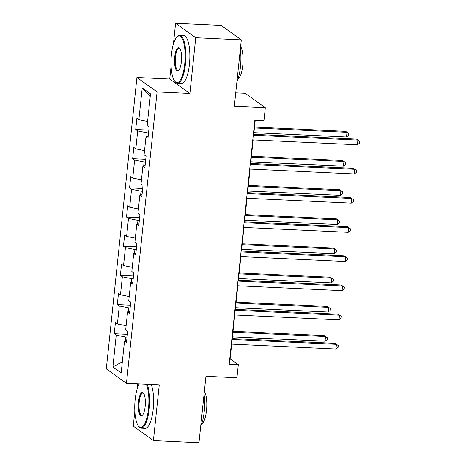 <?xml version="1.0" encoding="UTF-8"?>
<svg xmlns="http://www.w3.org/2000/svg" width="466" height="466" viewBox="0 0 466 466"><rect width="100%" height="100%" fill="white"/><g stroke="black" fill="none" stroke-linecap="round" stroke-linejoin="round"><path stroke-width="0.7" d="M137.703 383.827L137.161 388.976M134.843 411.018L133.253 426.157L153.407 440.568L198.97 442.7L205.949 376.307L236.932 377.757L238.307 364.662L230.134 358.82L231.678 344.141M136.934 77.496L106.306 368.886L126.461 383.297L157.089 91.913L136.934 77.496L169.735 79.034L189.895 93.445L195.749 37.711L175.595 23.3L173.41 44.101M171.092 66.143L169.735 79.034M175.595 23.3L221.158 25.432L241.312 39.843L234.334 106.236L265.317 107.687L245.163 93.276L235.744 92.839M195.749 37.711L241.312 39.843M126.705 340.564L124.515 341.089L126.502 342.51L127.684 331.285L125.692 329.864L127.579 311.911L129.571 313.333L130.748 302.108L128.762 300.687L130.649 282.734L132.635 284.155L133.818 272.936L131.826 271.515L133.713 253.556L135.705 254.978L136.882 243.759L134.895 242.337L136.783 224.379L138.769 225.806L139.951 214.581L137.959 213.16L139.847 195.207L141.839 196.629L143.015 185.404L141.029 183.983L142.916 166.03L144.903 167.451L146.079 156.226L144.093 154.805L145.98 136.853L147.967 138.274L149.149 127.055L147.163 125.634L150.501 93.835L142.223 87.917L150.215 96.555M124.515 341.089L121.172 372.882L112.894 366.958L116.232 335.165L114.246 333.743L127.358 334.355M142.223 87.917L138.88 119.71L136.893 118.288L135.711 129.513L137.703 130.934L135.816 148.887L133.824 147.466L132.647 158.685L134.633 160.106L132.746 178.064L130.76 176.643L129.577 187.862L131.569 189.283L129.682 207.242L127.69 205.815L126.513 217.04L128.5 218.461L126.612 236.413L124.626 234.992L123.443 246.217L125.436 247.638L123.548 265.591L121.556 264.17L120.379 275.394L122.366 276.816L120.478 294.768L118.492 293.347L117.31 304.566L119.302 305.987L117.415 323.946L115.428 322.524L114.246 333.743M265.317 107.687L263.942 120.781L254.832 120.356L229.196 364.237L238.307 364.662M130.136 307.95L128.767 307.886L128.366 311.725M129.775 311.387L127.579 311.911M117.415 323.946L126.135 325.693M119.302 305.987L128.767 307.886M133.2 278.779L131.837 278.715L131.435 282.547M132.839 282.21L130.649 282.734M120.478 294.768L129.199 296.516M122.366 276.816L131.837 278.715M136.27 249.601L134.901 249.537L134.499 253.37M135.909 253.038L133.713 253.556M123.548 265.591L132.268 267.338M125.436 247.638L134.901 249.537M139.334 220.424L137.971 220.36L137.569 224.193M138.973 223.861L136.783 224.379M126.612 236.413L135.332 238.167M128.5 218.461L137.971 220.36M142.404 191.246L141.035 191.182L140.633 195.021M142.043 194.683L139.847 195.207M129.682 207.242L138.396 208.989M131.569 189.283L141.035 191.182M145.468 162.069L144.105 162.011L143.697 165.844M145.107 165.506L142.916 166.03M132.746 178.064L141.466 179.812M134.633 160.106L144.105 162.011M148.532 132.897L147.169 132.833L146.767 136.666M148.176 136.328L145.98 136.853M135.816 148.887L144.53 150.635M137.703 130.934L147.169 132.833M138.88 119.71L147.6 121.457M189.895 93.445L157.089 91.913M153.407 440.568L159.267 384.834L126.461 383.297M232.266 338.561L234.748 314.964M235.336 309.383L237.811 285.786M238.4 280.206L240.881 256.615M241.464 251.034L243.945 227.437M244.534 221.857L247.015 198.26M247.597 192.679L250.079 169.082M250.667 163.502L253.143 139.911M253.731 134.325L255.199 120.374M127.067 337.128L125.704 337.064L125.302 340.896M112.894 366.958L122.337 361.82M116.232 335.165L125.704 337.064M229.767 358.803L230.134 358.82M135.711 129.513L148.823 130.125M132.647 158.685L145.759 159.302M129.577 187.862L142.695 188.48M126.513 217.04L139.625 217.651M123.443 246.217L136.561 246.829M120.379 275.394L133.492 276.006M117.31 304.566L130.428 305.183M253.265 135.216L357.882 140.109L357.387 144.786L252.776 139.893M253.364 134.307L356.519 139.136L359.694 141.332L359.496 143.202L357.387 144.786M356.519 139.136L359.694 141.332M253.906 132.664L346.494 136.998L346.984 132.321L345.621 131.348L254.494 127.084M345.621 131.348L348.801 133.544L346.984 132.321L254.401 127.987M348.801 133.544L348.603 135.414L346.494 136.998M184.717 64.034A23.329 6.99 -87.3 0 0 176.911 37.053A23.329 6.99 -87.3 0 0 171.424 54.528A23.329 6.99 -87.3 0 0 174.843 81.305A23.329 6.99 -87.3 0 0 184.717 64.034M176.911 37.053L177.43 36.534A23.906 7.159 92.7 0 1 179.736 35.428A23.906 7.159 92.7 0 1 185.427 64.174A23.906 7.159 92.7 0 1 177.499 83.187A23.906 7.159 92.7 0 1 175.309 81.87L174.843 81.305M181.391 61.658A11.667 3.495 92.7 0 1 178.647 70.395A11.667 3.495 92.7 0 1 174.744 56.904A11.667 3.495 92.7 0 1 179.684 48.272A11.667 3.495 92.7 0 1 181.391 61.658M179.917 48.586A11.091 3.32 -87.3 0 0 179.136 48.231A11.091 3.32 -87.3 0 0 175.455 57.05A11.091 3.32 -87.3 0 0 178.099 70.389A11.091 3.32 -87.3 0 0 178.909 70.098M240.305 49.448A23.906 7.159 92.7 0 1 240.468 66.754A23.906 7.159 92.7 0 1 236.944 81.422M240.625 46.39A17.213 5.155 92.7 0 1 242.751 65.584A17.213 5.155 92.7 0 1 237.899 79.08M179.736 35.428L183.744 35.62A23.906 7.159 92.7 0 1 189.435 64.366A23.906 7.159 92.7 0 1 181.507 83.373L177.499 83.187M139.229 383.897A23.329 6.99 -87.3 0 0 135.175 399.409A23.329 6.99 -87.3 0 0 138.594 426.18A23.329 6.99 -87.3 0 0 148.468 408.909A23.329 6.99 -87.3 0 0 146.295 384.229M147.169 384.269A23.906 7.159 92.7 0 1 149.178 409.055A23.906 7.159 92.7 0 1 141.25 428.062A23.906 7.159 92.7 0 1 139.06 426.751L138.594 426.18M145.147 406.533A11.667 3.495 92.7 0 1 142.398 415.276A11.667 3.495 92.7 0 1 138.501 401.785A11.667 3.495 92.7 0 1 143.435 393.147A11.667 3.495 92.7 0 1 145.147 406.533M143.668 393.467A11.091 3.32 -87.3 0 0 142.887 393.106A11.091 3.32 -87.3 0 0 139.212 401.925A11.091 3.32 -87.3 0 0 141.85 415.264A11.091 3.32 -87.3 0 0 142.66 414.979M204.056 394.323A23.906 7.159 92.7 0 1 204.219 411.629A23.906 7.159 92.7 0 1 200.695 426.303M204.376 391.265A17.213 5.155 92.7 0 1 206.502 410.464A17.213 5.155 92.7 0 1 201.65 423.955M151.182 384.456A23.906 7.159 92.7 0 1 153.186 409.241A23.906 7.159 92.7 0 1 145.258 428.248L141.25 428.062M250.201 164.393L354.812 169.286L354.323 173.964L249.712 169.065M250.294 163.484L353.455 168.313L356.63 170.509L356.432 172.379L354.323 173.964M353.455 168.313L356.63 170.509M247.131 193.565L351.748 198.464L351.259 203.141L246.642 198.242M247.23 192.662L350.385 197.491L353.56 199.687L353.362 201.557L351.259 203.141M350.385 197.491L353.56 199.687M250.842 161.842L343.425 166.17L343.92 161.498L342.557 160.525L251.424 156.256M342.557 160.525L345.731 162.716L343.92 161.498L251.331 157.164M345.731 162.716L345.533 164.591L343.425 166.17M247.772 191.013L340.361 195.347L340.85 190.676L339.493 189.697L248.361 185.433M339.493 189.697L342.667 191.893L340.85 190.676L248.267 186.342M342.667 191.893L342.469 193.763L340.361 195.347M244.067 222.742L348.679 227.641L348.189 232.313L243.578 227.42M244.161 221.839L347.321 226.668L350.496 228.858L350.298 230.734L348.189 232.313M347.321 226.668L350.496 228.858M241.004 251.92L345.615 256.818L345.125 261.49L240.508 256.597M241.097 251.017L344.252 255.84L347.426 258.036L347.234 259.906L345.125 261.49M344.252 255.84L347.426 258.036M237.934 281.097L342.551 285.99L342.056 290.668L237.444 285.769M238.027 280.188L341.188 285.017L344.362 287.213L344.164 289.083L342.056 290.668M341.188 285.017L344.362 287.213M244.708 220.191L337.297 224.525L337.786 219.847L336.423 218.874L245.297 214.61M336.423 218.874L339.598 221.07L337.786 219.847L245.198 215.513M339.598 221.07L339.405 222.94L337.297 224.525M241.638 249.368L334.227 253.702L334.722 249.025L333.359 248.052L242.227 243.788M333.359 248.052L336.534 250.248L334.722 249.025L242.134 244.691M336.534 250.248L336.336 252.118L334.227 253.702M238.575 278.546L331.163 282.879L331.652 278.202L330.289 277.229L239.163 272.965M330.289 277.229L333.464 279.425L331.652 278.202L239.064 273.868M333.464 279.425L333.272 281.295L331.163 282.879M234.87 310.274L339.481 315.167L338.992 319.845L234.375 314.946M234.963 309.366L338.118 314.195L341.293 316.391L341.1 318.261L338.992 319.845M338.118 314.195L341.293 316.391M235.511 307.723L328.093 312.051L328.588 307.379L327.225 306.407L236.093 302.137M327.225 306.407L330.4 308.597L328.588 307.379L236 303.046M330.4 308.597L330.202 310.467L328.093 312.051M231.8 339.446L336.417 344.345L335.922 349.022L231.311 344.124M231.899 338.543L335.054 343.372L338.229 345.568L338.031 347.438L335.922 349.022M335.054 343.372L338.229 345.568M232.441 336.895L325.029 341.228L325.518 336.551L324.155 335.578L233.029 331.314M324.155 335.578L327.33 337.774L325.518 336.551L232.93 332.223M327.33 337.774L327.138 339.644L325.029 341.228"/></g></svg>
